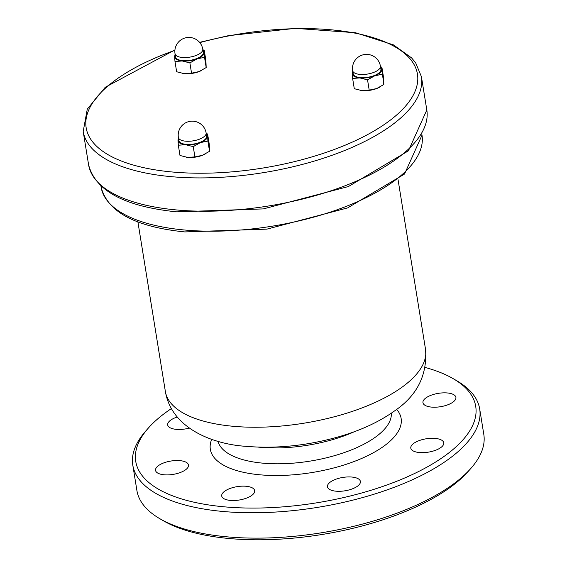 <?xml version="1.0" encoding="UTF-8"?>
<svg xmlns="http://www.w3.org/2000/svg" width="567" height="567" viewBox="0 0 567 567"><rect width="100%" height="100%" fill="white"/><g stroke="black" fill="none" stroke-linecap="round" stroke-linejoin="round"><path stroke-width="0.85" d="M425.25 367.48A172.191 69.812 170.8 0 1 453.125 378.628A172.191 69.812 170.8 0 1 316.889 502.787A172.191 69.812 170.8 0 1 148.434 427.979A172.191 69.812 170.8 0 1 156.818 419.665A172.191 69.812 170.8 0 1 171.362 408.601M189.258 428.099A16.691 6.769 170.8 0 1 167.69 424.945A16.691 6.769 170.8 0 1 169.739 420.898A16.691 6.769 170.8 0 1 177.18 417.021M157.591 466.336A16.691 6.769 170.8 0 1 175.635 460.553A16.691 6.769 170.8 0 1 188.499 465.046A16.691 6.769 170.8 0 1 173.105 474.395A16.691 6.769 170.8 0 1 155.542 470.383A16.691 6.769 170.8 0 1 157.591 466.336M223.759 491.95A16.691 6.769 170.8 0 1 241.811 486.167A16.691 6.769 170.8 0 1 254.675 490.661A16.691 6.769 170.8 0 1 239.281 500.009A16.691 6.769 170.8 0 1 221.718 495.997A16.691 6.769 170.8 0 1 223.759 491.95M329.498 482.737A16.691 6.769 170.8 0 1 347.543 476.953A16.691 6.769 170.8 0 1 360.406 481.447A16.691 6.769 170.8 0 1 345.012 490.795A16.691 6.769 170.8 0 1 327.45 486.784A16.691 6.769 170.8 0 1 329.498 482.737M412.847 444.089A16.691 6.769 170.8 0 1 430.899 438.305A16.691 6.769 170.8 0 1 443.763 442.799A16.691 6.769 170.8 0 1 428.368 452.147A16.691 6.769 170.8 0 1 410.806 448.136A16.691 6.769 170.8 0 1 412.847 444.089M424.995 398.651A16.691 6.769 170.8 0 1 443.047 392.867A16.691 6.769 170.8 0 1 455.911 397.361A16.691 6.769 170.8 0 1 440.516 406.709A16.691 6.769 170.8 0 1 422.954 402.698A16.691 6.769 170.8 0 1 424.995 398.651M148.434 427.979L145.733 431.033A175.706 71.236 -9.2 0 0 132.798 465.131A175.706 71.236 -9.2 0 0 268.177 512.433A175.706 71.236 -9.2 0 0 458.186 451.538A175.706 71.236 -9.2 0 0 479.689 408.949A175.706 71.236 -9.2 0 0 456.641 380.677L453.125 378.628M479.689 408.949L483.8 434.315A175.706 71.236 170.8 0 1 470.858 468.42A175.706 71.236 170.8 0 1 462.296 476.904A175.706 71.236 170.8 0 1 311.914 534.206A175.706 71.236 170.8 0 1 159.951 518.777A175.706 71.236 170.8 0 1 136.902 490.505L132.798 465.131M159.951 518.777L163.466 520.818A172.191 69.812 -9.2 0 0 322.028 534.497A172.191 69.812 -9.2 0 0 468.158 471.475L470.858 468.42M379.394 87.311A14.933 6.053 170.8 0 1 379.295 87.368A14.933 6.053 170.8 0 1 376.708 88.53A14.933 6.053 170.8 0 1 361.937 90.621A14.933 6.053 170.8 0 1 360.421 90.422A14.933 6.053 170.8 0 1 360.385 90.415M380.507 66.722L381.889 67.218L381.832 69.528A14.933 6.053 -9.2 0 0 380.606 67.353M382.165 74.242L374.652 75.843A14.933 6.053 -9.2 0 0 381.832 69.528L383.831 84.518L383.547 77.488L381.889 67.218M367.536 79.848L359.882 77.934A14.933 6.053 -9.2 0 0 374.652 75.843L367.536 79.848L369.202 90.125L376.708 88.53L383.831 84.518M352.858 71.846A14.933 6.053 -9.2 0 0 352.284 73.71L352.738 71.116M359.882 77.934L352.624 78.43L352.284 73.71A14.933 6.053 -9.2 0 0 359.882 77.934M352.624 78.43L354.283 88.7L361.937 90.621L369.202 90.125M380.422 66.197L380.932 69.372A14.055 5.698 170.8 0 1 379.217 72.774A14.055 5.698 170.8 0 1 364.014 77.651A14.055 5.698 170.8 0 1 353.184 73.866L352.667 70.691A14.055 5.698 -9.2 0 0 363.497 74.475A14.055 5.698 -9.2 0 0 378.699 69.606A14.055 5.698 -9.2 0 0 380.422 66.197A14.055 14.055 0 0 0 357.253 57.898A14.055 14.055 0 0 0 352.667 70.691M201.753 70.365A14.933 6.053 170.8 0 1 201.646 70.414A14.933 6.053 170.8 0 1 199.067 71.584A14.933 6.053 170.8 0 1 184.289 73.675A14.933 6.053 170.8 0 1 182.772 73.476A14.933 6.053 170.8 0 1 182.737 73.469M175.21 54.9A14.933 6.053 -9.2 0 0 174.643 56.764L175.09 54.163M182.241 60.988L174.976 61.477L174.643 56.764A14.933 6.053 -9.2 0 0 182.241 60.988A14.933 6.053 -9.2 0 0 197.011 58.897L189.888 62.902L182.241 60.988M202.858 49.768L204.24 50.265L204.184 52.582A14.933 6.053 -9.2 0 0 202.965 50.406M204.184 52.582L204.524 57.295L197.011 58.897A14.933 6.053 -9.2 0 0 204.184 52.582M174.976 61.477L176.642 71.754L184.289 73.675L191.554 73.178L199.067 71.584L206.182 67.572L205.906 60.541L204.24 50.265M191.554 73.178L189.888 62.902M206.182 67.572L204.524 57.295M202.773 49.251L203.291 52.426A14.055 5.698 170.8 0 1 190.321 60.293A14.055 5.698 170.8 0 1 175.536 56.92L175.026 53.745A14.055 5.698 -9.2 0 0 189.13 57.232A14.055 5.698 -9.2 0 0 202.773 49.251A14.055 14.055 0 0 0 186.649 37.62A14.055 14.055 0 0 0 175.026 53.745M205.105 154.089A14.933 6.053 170.8 0 1 205.006 154.146A14.933 6.053 170.8 0 1 202.419 155.308A14.933 6.053 170.8 0 1 187.649 157.399A14.933 6.053 170.8 0 1 186.125 157.201A14.933 6.053 170.8 0 1 186.089 157.194M193.241 146.626L185.593 144.713A14.933 6.053 -9.2 0 0 200.364 142.622L193.241 146.626L194.906 156.903L202.419 155.308L209.542 151.297L209.258 144.273L207.593 133.996L207.876 141.02L200.364 142.622A14.933 6.053 -9.2 0 0 207.536 136.307A14.933 6.053 -9.2 0 0 206.317 134.131M178.329 145.209L177.995 140.488A14.933 6.053 -9.2 0 0 185.593 144.713L178.329 145.209L179.994 155.486L187.649 157.399L194.906 156.903M178.562 138.624A14.933 6.053 -9.2 0 0 177.995 140.488L178.442 137.894M206.211 133.5L207.593 133.996M209.542 151.297L207.876 141.02M206.126 132.976L206.643 136.151A14.055 5.698 170.8 0 1 196.912 143.338A14.055 5.698 170.8 0 1 180.838 142.969A14.055 5.698 170.8 0 1 178.888 140.644L178.378 137.476A14.055 5.698 -9.2 0 0 180.327 139.794A14.055 5.698 -9.2 0 0 196.402 140.162A14.055 5.698 -9.2 0 0 206.126 132.976A14.055 14.055 0 0 0 184.176 123.719A14.055 14.055 0 0 0 178.378 137.476M398.062 179.732L425.541 349.378A131.778 53.426 170.8 0 1 409.417 381.322A131.778 53.426 170.8 0 1 232.144 426.193A131.778 53.426 170.8 0 1 165.373 391.521L137.894 221.874M258.311 447.115A87.857 35.622 -9.2 0 0 259.672 447.25A87.857 35.622 -9.2 0 0 354.899 431.473M391.322 413.223A87.857 35.622 170.8 0 1 380.414 433.188A87.857 35.622 170.8 0 1 287.008 463.565A87.857 35.622 170.8 0 1 217.997 441.296M211.725 439.333A96.638 39.18 -9.2 0 0 311.992 472.545A96.638 39.18 -9.2 0 0 396.652 409.381M199.79 42.61A167.797 68.033 170.8 0 1 417.064 85.114A167.797 68.033 170.8 0 1 171.184 171.893A167.797 68.033 170.8 0 1 85.815 122.408A167.797 68.033 170.8 0 1 174.891 50.335M174.927 49.946L105.285 87.247L87.275 109.14L83.2 131.473A171.312 69.457 -9.2 0 0 170.008 176.55A171.312 69.457 -9.2 0 0 400.458 118.212A171.312 69.457 -9.2 0 0 421.423 76.694L415.675 62.859L411.592 57.891L393.356 44.85L355.58 32.744L295.343 28.35L228.267 35.7L199.563 42.341M421.423 76.694L426.816 109.991A171.312 69.457 170.8 0 1 405.852 151.509A171.312 69.457 170.8 0 1 175.401 209.847A171.312 69.457 170.8 0 1 88.594 164.77L83.2 131.473M183.474 229.911A162.531 65.892 170.8 0 1 101.117 187.145C107.581 211.98 135.485 226.906 184.828 231.924L266.929 229.125L347.606 207.912L404.533 174.034L421.997 135.18A162.531 65.892 170.8 0 1 402.109 174.572A162.531 65.892 170.8 0 1 183.474 229.911M88.594 164.77C95.348 190.845 124.733 206.544 176.755 211.86L263.329 208.904L348.407 186.543L408.424 150.836L426.816 109.991M421.997 135.18L421.82 134.067M101.117 187.145L100.94 186.04M165.373 391.521C171.815 429.595 215.013 444.386 245.688 446.314C275.853 448.887 306.619 445.782 337.996 436.994C360.477 430.622 379.564 421.77 395.249 410.437C417.284 395.234 427.383 374.879 425.541 349.378"/></g></svg>
